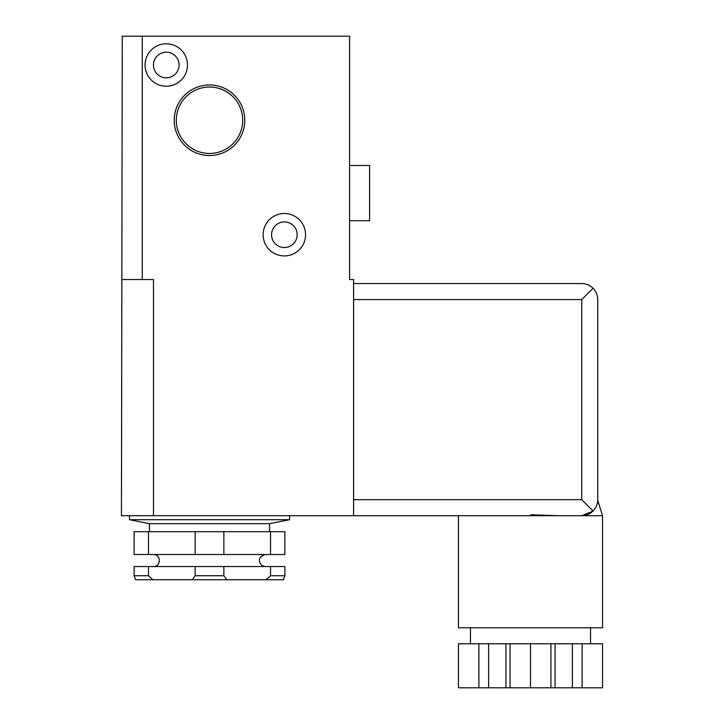 <?xml version="1.0" encoding="UTF-8"?>
<svg xmlns="http://www.w3.org/2000/svg" width="724" height="724" viewBox="0 0 724 724"><rect width="100%" height="100%" fill="white"/><g stroke="black" fill="none" stroke-linecap="round" stroke-linejoin="round"><path stroke-width="1.09" d="M582.123 687.8L582.123 643.772L602.549 643.772L602.549 687.8L458.455 687.8L458.455 643.772L478.881 643.772L478.881 687.8M530.502 687.8L530.502 643.772L510.076 643.772L510.076 687.8M582.123 643.772L550.928 643.772L550.928 687.8M550.928 643.772L530.502 643.772M530.683 514.782L558.358 515.696L353.593 515.696L353.593 279.545L349.592 279.545L349.592 36.2L122.256 36.2L121.451 515.696L153.47 515.696L153.47 279.545L122.256 279.545M597.743 499.687C597.671 504.076 596.114 507.85 593.056 511.008L581.734 499.687L581.734 299.564L593.056 288.243C596.114 291.401 597.671 295.166 597.743 299.564L597.743 499.687M597.662 501.27L597.734 500.302L597.671 501.261M592.856 511.198L581.734 515.696C586.123 515.624 589.897 514.058 593.056 511.008M593.056 288.243C589.897 285.184 586.123 283.627 581.734 283.555L353.593 283.555M510.076 643.772L478.881 643.772M590.54 643.772L590.54 627.762M597.734 500.302L602.549 515.696L602.549 627.762L458.455 627.762L458.455 515.696M602.549 515.696L502.646 515.696M148.483 566.53L134.13 566.53L134.13 575.734L135.578 579.734L152.827 579.734L148.483 575.734L148.483 566.53L195.154 566.53L195.154 575.734L192.258 579.734L226.757 579.734L223.861 575.734L223.861 566.53L270.532 566.53L270.532 575.734L266.188 579.734L283.437 579.734L284.885 575.734L270.532 575.734M152.827 579.734L192.258 579.734M226.757 579.734L266.188 579.734M349.592 165.479L369.602 165.479L369.602 220.711L349.592 220.711M174.222 120.247A35.286 35.286 0 0 0 227.146 150.809A35.286 35.286 0 0 0 227.146 89.695A35.286 35.286 0 0 0 174.222 120.247M176.294 120.247A33.214 33.214 0 0 0 226.114 149.008A33.214 33.214 0 0 0 226.114 91.486A33.214 33.214 0 0 0 176.294 120.247M145.062 65.015A21.213 21.213 0 0 0 176.882 83.387A21.213 21.213 0 0 0 176.882 46.644A21.213 21.213 0 0 0 145.062 65.015M153.47 65.015A12.806 12.806 0 0 0 172.683 76.111A12.806 12.806 0 0 0 172.683 53.929A12.806 12.806 0 0 0 153.47 65.015M284.351 255.934A21.213 21.213 0 0 0 302.723 224.114A21.213 21.213 0 0 0 265.979 224.114A21.213 21.213 0 0 0 284.351 255.934M284.351 247.527A12.806 12.806 0 0 0 295.446 228.322A12.806 12.806 0 0 0 273.265 228.322A12.806 12.806 0 0 0 284.351 247.527M353.593 515.696L153.47 515.696M148.483 531.706L134.13 531.706L134.13 554.521L148.483 554.521L148.483 531.706L223.861 531.706L223.861 554.521L148.483 554.521M223.861 531.706L284.885 531.706L284.885 554.521L223.861 554.521M270.532 531.706L270.532 554.521M270.532 566.53L284.885 566.53L284.885 575.734M195.154 531.706L195.154 554.521M195.154 575.734L223.861 575.734M195.154 566.53L223.861 566.53M488.619 643.772L488.619 687.8M505.949 643.772L505.949 687.8M555.055 643.772L555.055 687.8M572.385 643.772L572.385 687.8M129.46 515.696L129.46 519.696L289.555 519.696L289.555 515.696M289.555 519.696L269.545 523.696L149.47 523.696L129.46 519.696M149.47 523.696L149.47 531.706M134.13 575.734L148.483 575.734M153.47 554.521C161.217 554.15 161.217 566.901 153.47 566.53M581.734 299.564L353.593 299.564M581.734 499.687L353.593 499.687M142.266 279.545L142.266 36.2M470.464 643.772L470.464 627.762M269.545 523.696L269.545 531.706M265.545 566.53C262.712 566.367 260.803 564.964 259.807 562.313C259.527 560.792 257.961 556.62 265.545 554.521"/></g></svg>
